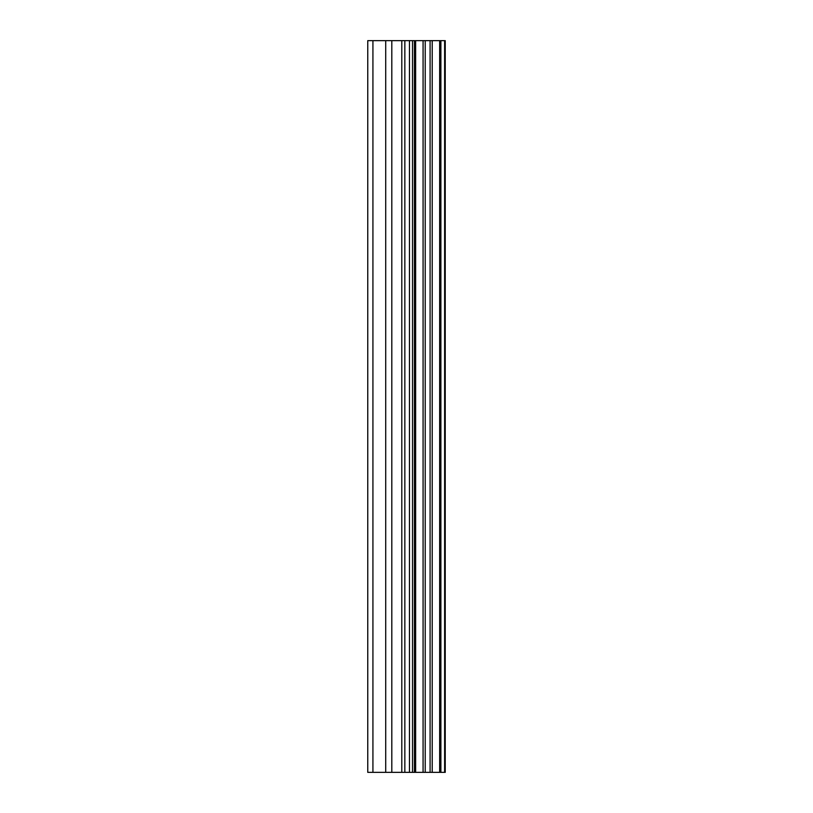 <?xml version="1.0" encoding="UTF-8"?>
<svg xmlns="http://www.w3.org/2000/svg" width="813" height="813" viewBox="0 0 813 813"><rect width="100%" height="100%" fill="white"/><g stroke="black" fill="none" stroke-linecap="round" stroke-linejoin="round"><path stroke-width="1.22" d="M401.795 772.35L445.239 772.35L445.239 40.65L367.761 40.65L367.761 772.35L401.795 772.35L401.795 40.65M415.646 772.35L415.646 40.65M414.417 772.35L414.417 40.65M372.923 772.35L372.923 40.65M444.62 772.35L444.62 40.65M440.89 772.35L440.89 40.65M439.65 772.35L439.65 40.65M432.221 772.35L432.221 40.65M430.087 772.35L430.087 40.65M425.219 772.35L425.219 40.65M423.075 772.35L423.075 40.65M412.516 772.35L412.516 40.65M409.467 772.35L409.467 40.65M404.844 772.35L404.844 40.65M391.805 772.35L391.805 40.65M385.718 772.35L385.718 40.65"/></g></svg>

